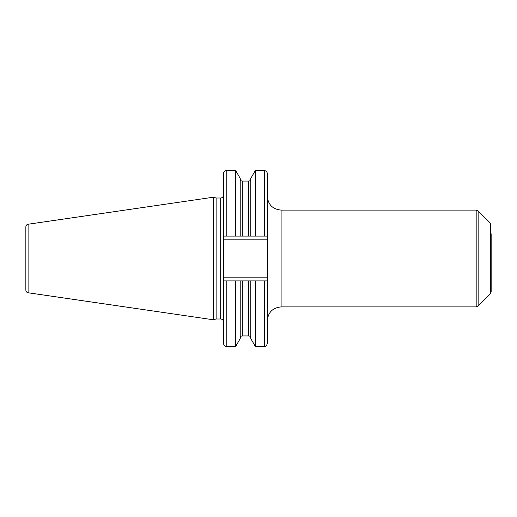 <?xml version="1.0" encoding="UTF-8"?>
<svg xmlns="http://www.w3.org/2000/svg" width="517" height="517" viewBox="0 0 517 517"><rect width="100%" height="100%" fill="white"/><g stroke="black" fill="none" stroke-linecap="round" stroke-linejoin="round"><path stroke-width="0.78" d="M25.85 258.5L25.85 226.834C25.96 225.412 26.71 224.546 28.099 224.236L213.243 197.236L213.243 319.764L28.099 292.764C26.71 292.454 25.96 291.588 25.85 290.166L25.85 258.5M213.243 319.764L216.119 318.995L216.119 198.005L213.243 197.236M267.283 239.83L267.283 280.899L235.746 280.899L235.746 346.338L226.213 346.338L226.213 280.899L235.746 280.899L223.447 280.899L223.447 236.101L267.283 236.101L267.283 239.83L223.447 239.83M223.447 280.899L223.447 343.572C224.753 347.346 225.38 345.808 226.213 346.338M223.447 236.101L223.447 173.428C223.609 171.747 224.533 170.823 226.213 170.662L235.746 170.662L235.746 236.101M267.283 236.101L267.283 173.428C267.115 171.747 266.197 170.823 264.517 170.662L264.517 236.101M267.283 280.899L267.283 343.572L267.283 280.899M250.79 280.899L250.79 338.596L255.262 346.338L255.262 280.899L264.517 280.899L264.517 346.338C265.732 346.571 266.656 345.647 267.283 343.572M250.79 236.101L250.79 178.404L255.262 170.662L255.262 236.101M240.211 280.899L240.211 338.596L235.746 346.338M240.211 236.101L240.211 178.404L235.746 170.662M491.15 233.787L491.15 291.924L491.15 233.787M28.099 292.764L28.099 224.236M216.119 198.005L220.681 198.005L220.681 318.995C222.362 319.157 223.286 320.081 223.447 321.761M267.283 277.17L223.447 277.17M226.213 236.101L226.213 170.662M242.286 280.899L242.286 335.934C241.025 336.056 240.334 336.748 240.211 338.008M248.716 280.899L248.716 335.934C249.976 336.056 250.667 336.748 250.79 338.008M242.286 236.101L242.286 181.066C241.025 180.944 240.334 180.252 240.211 178.992M248.716 236.101L248.716 181.066C249.976 180.944 250.667 180.252 250.79 178.992M267.283 196.273C268.103 204.674 272.711 209.282 281.106 210.102L281.106 306.898C272.711 307.718 268.103 312.326 267.283 320.727M476.176 306.898L476.176 210.102L478.135 210.91L478.135 306.09L476.176 306.898L281.106 306.898M478.135 210.91L490.342 223.118L490.342 293.882L491.15 291.924M216.119 318.995L220.681 318.995M220.681 198.005C222.362 197.843 223.286 196.919 223.447 195.239M255.262 170.662L264.517 170.662M255.262 346.338L264.517 346.338M242.286 335.934L248.716 335.934M242.286 181.066L248.716 181.066M281.106 210.102L476.176 210.102M490.342 223.118L491.15 225.076M490.342 293.882L478.135 306.09"/></g></svg>
